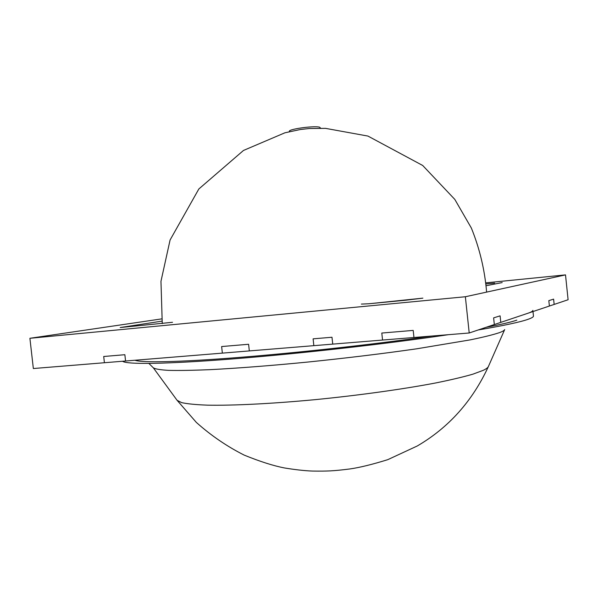 <?xml version="1.0" encoding="UTF-8"?>
<svg xmlns="http://www.w3.org/2000/svg" width="598" height="598" viewBox="0 0 598 598"><rect width="100%" height="100%" fill="white"/><g stroke="black" fill="none" stroke-linecap="round" stroke-linejoin="round"><path stroke-width="0.9" d="M485.987 282.832L565.506 274.886L568.1 299.74L554.159 304.427L553.606 299.135L548.822 300.63L549.39 306.034L500.788 322.374L500.1 315.856L493.627 317.874L494.329 324.542L469.213 332.989L413.958 337.496L413.196 330.402L381.801 333.049L382.556 340.053L332.735 344.119L331.987 337.25L313.105 338.842L313.845 345.659L249.329 350.921L248.596 344.276L221.634 346.548L222.359 353.119L104.411 362.732L103.708 356.49L124.862 354.711L103.708 356.49L104.411 362.732L33.346 368.532L29.9 338.289L161.595 318.898M565.506 274.886L465.364 296.743L29.9 338.289M494.621 283.093L486.092 283.938L494.621 283.093M502.178 282.577L486.234 285.709L502.178 282.577M406.109 300.174L422.876 298.148L368.869 303.762L406.109 300.174M361.394 304.083L368.869 303.762L361.394 304.083M172.523 322.292L120.198 327.54L161.894 321.156L120.198 327.54L172.523 322.292M469.213 332.989L465.364 296.743M124.862 354.711L125.565 361.013L124.862 354.711M532.863 310.369C532.968 311.132 531.308 312.096 527.892 313.262M532.99 311.543L533.453 316.021C533.566 316.865 531.921 317.912 528.505 319.153C520.851 321.956 504.069 325.559 478.161 329.976M448.343 334.693C387.766 343.745 299.553 353.68 232.398 358.95C165.085 364.227 125.999 364.541 122.597 361.252M332.735 344.119L313.845 345.659L313.105 338.842L331.987 337.25L332.735 344.119M500.1 315.856L500.788 322.374L494.329 324.542L493.627 317.874L500.1 315.856M413.196 330.402L413.958 337.496L382.556 340.053L381.801 333.049L413.196 330.402M249.329 350.921L222.359 353.119L221.634 346.548L248.596 344.276L249.329 350.921M553.606 299.135L554.159 304.427L549.39 306.034L548.822 300.63L553.606 299.135M289.724 131.582C285.822 129.579 313.232 125.505 319.556 127.165L320.692 128.219M516.829 320.147C511.275 322.09 501.057 324.475 486.174 327.285M432.399 335.986C375.97 344.149 298.462 352.745 238.55 357.477C178.54 362.216 141.427 362.837 134.961 360.243M153.282 367.763L177.075 400.294L181.628 402.626C187.346 403.882 195.972 404.726 207.513 405.16C232.876 405.661 271.97 403.732 315.4 399.628C359.054 395.315 402.955 389.201 435.441 383.012C450.675 379.932 463.158 376.987 472.876 374.176L483.334 370.297C486.256 368.891 487.953 367.613 488.424 366.469L504.675 329.588C504.338 330.455 502.604 331.471 499.472 332.645C493.066 334.768 483.281 337.19 470.103 339.903L416.365 348.858C382.825 353.657 346.862 358.03 308.478 361.984C271.2 365.647 236.875 368.301 209.472 369.691C192.593 370.379 178.959 370.611 168.569 370.364C160.144 369.878 155.046 369.003 153.282 367.763L148.88 363.435M177.075 400.294L196.338 422.412C210.989 435.508 226.948 446.414 244.216 455.123C260.048 461.559 273.495 465.842 284.551 467.972C295.375 469.736 304.659 470.768 312.395 471.067C327.113 471.269 333.265 471.052 349.8 468.967C359.615 467.576 372.27 464.467 387.773 459.66L417.24 445.996C448.732 427.607 472.457 401.101 488.424 366.469M486.615 292.101C484.769 269.982 479.686 248.633 471.359 228.047L454.809 199.403L422.704 165.482L367.949 136.075L325.521 128.361L309.218 128.525L300.465 129.497L284.917 132.793L243.491 150.449L198.842 188.975L170.086 239.985L160.967 281.307L162.26 323.6"/></g></svg>
